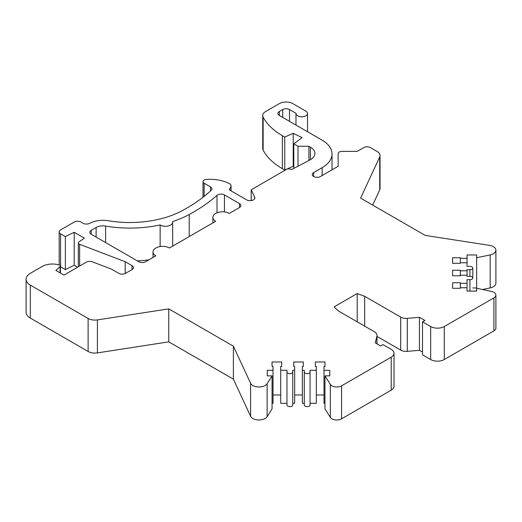 <?xml version="1.0" encoding="UTF-8"?>
<svg xmlns="http://www.w3.org/2000/svg" width="522" height="522" viewBox="0 0 522 522"><rect width="100%" height="100%" fill="white"/><g stroke="black" fill="none" stroke-linecap="round" stroke-linejoin="round"><path stroke-width="0.78" d="M372.669 205.081L379.716 189.904A9.618 5.553 0 0 0 380.042 188.468L380.042 155.478A9.618 5.553 0 0 0 377.223 151.55L370.457 147.641A4.809 2.78 0 0 0 363.658 147.641L357.192 151.373L341.995 151.373A3.85 2.218 0 0 0 338.145 153.599L338.145 166.296L320.462 176.508A4.809 2.78 180 0 1 315.216 177.115A4.809 2.78 180 0 1 312.247 174.55A4.809 2.78 180 0 1 313.657 172.586L322.159 167.673A33.669 19.438 0 0 0 332.025 153.925A33.669 19.438 0 0 0 322.159 140.183L279.303 115.44A4.809 2.78 180 0 1 277.893 113.476A4.809 2.78 180 0 1 279.303 111.512L282.702 109.548A4.809 2.78 180 0 1 289.508 109.548L295.987 113.287A5.775 3.334 0 0 0 295.981 113.476A5.775 3.334 0 0 0 301.755 116.811A5.775 3.334 0 0 0 307.523 113.476A5.775 3.334 0 0 0 305.833 111.121L292.907 103.656A9.618 5.553 0 0 0 279.303 103.656L265.541 111.604A9.618 5.553 0 0 0 262.723 115.532A9.618 5.553 0 0 0 263.134 117.143A76.962 44.435 0 0 0 282.363 135.668L284.744 137.038L293.214 133.325L302.094 137.632L293.795 143.837L298.01 146.271L308.893 146.271L310.388 147.132A15.392 8.887 180 0 1 314.897 153.416A15.392 8.887 180 0 1 309.866 159.98L291.948 169.409L287.674 168.73L293.214 166.322L293.795 166.596M262.723 115.532L262.723 148.522A9.618 5.553 0 0 0 263.134 150.134A76.962 44.435 0 0 0 282.363 168.658L284.744 170.028L287.563 168.795M251.206 200.618L251.206 189.786L254.703 197.192A4.809 2.78 180 0 1 254.873 197.923A4.809 2.78 180 0 1 251.904 200.487A4.809 2.78 180 0 1 246.665 199.887L229.302 189.864L230.887 186.458A4.809 2.78 0 0 0 231.05 185.741A4.809 2.78 0 0 0 229.497 183.698A28.86 16.665 0 0 0 206.379 179.411A3.85 2.218 0 0 0 203.006 181.617A3.85 2.218 0 0 0 204.135 183.189L210.51 186.869A4.809 2.78 180 0 1 211.912 188.833A4.809 2.78 180 0 1 211.195 190.295A173.167 99.976 180 0 1 182.622 210.464A76.962 44.435 180 0 1 108.322 220.747A19.242 11.106 0 0 0 89.751 223.312A4.809 2.78 180 0 1 83.057 223.253L81.008 222.072A4.809 2.78 0 0 0 74.202 222.072L60.598 229.921A4.809 2.78 0 0 0 59.188 231.885L59.188 264.882A4.809 2.78 0 0 0 59.195 264.98M60.376 266.709A4.809 2.78 0 0 0 60.598 266.846L65.361 269.593L74.202 265.274L77.602 267.238M125.221 273.502L125.221 261.737L132.027 265.665A4.809 2.78 180 0 1 133.436 267.629A4.809 2.78 180 0 1 132.027 269.593L125.561 273.326A4.809 2.78 180 0 1 118.762 273.326L111.584 269.182L92.387 261.842A4.809 2.78 0 0 0 86.332 262.194L63.997 275.087L55.834 270.376L60.069 266.618A1.925 1.109 0 0 0 60.376 266.011A1.925 1.109 0 0 0 59.377 265.039A14.433 8.332 0 0 0 42.23 266.448L30.328 273.326A14.433 8.332 0 0 0 26.1 279.211L26.1 312.208A14.433 8.332 0 0 0 30.328 318.094L88.114 351.456A9.618 5.553 0 0 0 97.405 352.898L168.763 341.858L233.386 379.168L250.599 416.262A8.678 5.011 0 0 0 258.605 419.969A8.678 5.011 0 0 0 267.133 416.68L272.06 408.87L272.06 375.873L267.251 375.873L267.251 370.32L273.019 370.32L273.019 366.431L272.06 366.431L272.06 361.987L281.678 361.987L281.678 366.431L280.719 366.431L280.719 370.32L286.969 370.32L286.969 371.99A2.884 1.664 0 0 0 289.854 373.654A2.884 1.664 0 0 0 292.744 371.99L292.744 370.32L294.669 370.32L294.669 366.431L293.703 366.431L293.703 361.987L303.328 361.987L303.328 366.431L302.362 366.431L302.362 370.32L304.287 370.32L304.287 371.99A2.884 1.664 0 0 0 307.171 373.654A2.884 1.664 0 0 0 310.061 371.99L310.061 370.32L316.312 370.32L316.312 366.431L315.353 366.431L315.353 361.987L324.971 361.987L324.971 366.431L324.005 366.431L324.005 370.32L329.78 370.32L329.78 375.873L324.971 375.873L330.341 384.394A6.819 3.941 0 0 0 341.571 385.83L391.206 357.172A9.618 5.553 0 0 0 394.025 353.25A9.618 5.553 0 0 0 391.206 349.322L383.044 344.605L380.662 345.982L375.22 342.837L376.891 336.377A9.618 5.553 0 0 0 376.995 335.561A9.618 5.553 0 0 0 374.176 331.633L338.83 311.223L334.067 306.903L357.192 293.547L364.676 296.3L400.713 317.102A7.7 4.444 0 0 0 407.284 318.355L419.44 317.311L424.882 320.456L422.5 321.826L430.663 326.544A9.618 5.553 0 0 0 444.268 326.544L493.903 297.886A6.819 3.941 0 0 0 495.9 295.1A6.819 3.941 0 0 0 491.411 291.4L476.658 288.301L476.658 257.751L490.191 254.906A8.678 5.011 0 0 0 495.9 250.201A8.678 5.011 0 0 0 489.473 245.36L425.221 235.422L360.598 198.112L379.716 156.913A9.618 5.553 0 0 0 380.042 155.478M272.06 403.31L273.019 403.31L273.019 370.32M273.019 394.984L280.719 394.984M280.719 370.32L280.719 403.31L286.969 403.31M286.969 371.99L286.969 404.981A2.884 1.664 0 0 0 289.854 406.645A2.884 1.664 0 0 0 292.744 404.981L292.744 371.99M292.744 370.32L292.744 403.31L294.669 403.31L294.669 370.32M294.669 394.984L302.362 394.984M302.362 370.32L302.362 403.31L304.287 403.31M304.287 371.99L304.287 404.981A2.884 1.664 0 0 0 307.171 406.645A2.884 1.664 0 0 0 310.061 404.981L310.061 371.99M310.061 403.31L316.312 403.31L316.312 370.32M316.312 394.984L324.005 394.984M324.005 370.32L324.005 403.31L324.971 403.31M324.971 375.873L324.971 408.87L330.341 417.385A6.819 3.941 0 0 0 341.571 418.82L391.206 390.169A9.618 5.553 0 0 0 394.025 386.241L394.025 353.25M376.995 336.403L400.713 350.092A7.7 4.444 0 0 0 407.284 351.345L419.44 350.301L422.5 352.069M422.5 321.826L422.5 354.816L430.663 359.534A9.618 5.553 0 0 0 444.268 359.534L493.903 330.876A6.819 3.941 0 0 0 495.9 328.09L495.9 295.1M472.808 287.961L476.658 287.961M482.472 289.521L490.191 287.896A8.678 5.011 0 0 0 495.9 283.192L495.9 250.201M137.358 260.889A86.587 49.988 0 0 0 148.887 259.858M476.658 288.301L476.658 291.074L467.04 291.074L467.04 279.688L469.924 279.688A2.884 1.664 0 0 0 472.808 278.024A2.884 1.664 0 0 0 469.924 276.36L467.04 276.36L467.04 269.691L469.924 269.691A2.884 1.664 0 0 0 472.808 268.027A2.884 1.664 0 0 0 469.924 266.357L467.04 266.357L467.04 254.971L476.658 254.971L476.658 257.751M467.04 262.749L460.306 262.749L460.306 258.305L467.04 258.305M460.306 262.749L460.306 263.303L452.607 263.303L452.607 257.751L460.306 257.751L460.306 258.305M452.607 263.303L452.607 257.751M467.04 275.244L460.306 275.244L460.306 270.801L467.04 270.801M460.306 275.244L460.306 275.799L452.607 275.799L452.607 270.246L460.306 270.246L460.306 270.801M452.607 275.799L452.607 270.246M467.04 287.746L460.306 287.746L460.306 283.302L467.04 283.302M460.306 287.746L460.306 288.301L452.607 288.301L452.607 282.748L460.306 282.748L460.306 283.302M452.607 288.301L452.607 282.748M419.44 350.301L419.44 317.311M364.676 326.146L364.676 296.3M357.192 321.826L357.192 293.547M329.78 375.873L329.78 370.32M324.971 366.431L324.971 361.987M315.353 366.431L315.353 361.987M303.328 366.431L303.328 361.987M293.703 366.431L293.703 361.987M281.678 366.431L281.678 361.987M272.06 366.431L272.06 361.987M267.251 375.873L267.251 370.32M233.386 379.168L233.386 346.177L250.599 383.272A8.678 5.011 0 0 0 258.605 386.978A8.678 5.011 0 0 0 267.133 383.69L272.06 375.873M168.763 341.858L168.763 308.867L233.386 346.177M26.1 279.211A14.433 8.332 0 0 0 30.328 285.103L88.114 318.466A9.618 5.553 0 0 0 97.405 319.908L168.763 308.867M74.202 265.274L74.202 232.283L84.407 238.169L79.024 241.849A2.884 1.664 0 0 0 78.339 242.926A2.884 1.664 0 0 0 79.631 244.316L125.221 261.737M65.361 269.593L65.361 236.603L74.202 232.283M59.188 231.885A4.809 2.78 0 0 0 60.598 233.849L65.361 236.603M287.674 168.73L251.206 189.786M308.893 160.495L308.893 146.271M298.01 166.218L298.01 146.271M293.795 168.436L293.795 143.837M293.214 166.322L293.214 133.325M284.744 170.028L284.744 137.038M338.145 166.296L338.145 153.599L338.145 166.296M215.697 221.282L169.441 247.989A9.618 5.553 0 0 0 158.956 246.789A9.618 5.553 0 0 0 153.018 251.917A9.618 5.553 0 0 0 155.837 255.845L145.631 261.737A4.809 2.78 180 0 1 138.826 261.737L91.213 234.248A4.809 2.78 180 0 1 89.804 232.283A4.809 2.78 180 0 1 91.213 230.319L96.12 227.481A9.618 5.553 180 0 1 105.62 226.078A86.587 49.988 0 0 0 160.13 224.936A7.217 4.163 0 0 0 168.071 226.026A7.217 4.163 0 0 0 172.691 222.137A7.217 4.163 0 0 0 172.625 221.576A86.587 49.988 0 0 0 189.212 214.509A182.785 105.529 0 0 0 217.015 195.358A4.809 2.78 180 0 1 224.44 194.915L239.507 203.613A4.809 2.78 180 0 1 240.916 205.577A4.809 2.78 180 0 1 239.507 207.541L229.302 213.426A9.618 5.553 0 0 0 218.822 212.226A9.618 5.553 0 0 0 212.878 217.354A9.618 5.553 0 0 0 215.697 221.282M160.13 246.554L160.13 224.936M490.191 287.896L490.191 254.906M469.924 276.36L469.924 269.691M469.924 291.074L469.924 279.688M493.903 330.876L493.903 297.886M444.268 359.534L444.268 326.544M430.663 359.534L430.663 326.544M407.284 351.345L407.284 318.355M400.713 350.092L400.713 317.102M376.891 343.802L376.891 336.377M391.206 390.169L391.206 357.172M341.571 418.82L341.571 385.83M330.341 417.385L330.341 384.394M267.133 416.68L267.133 383.69M250.599 416.262L250.599 383.272M97.405 352.898L97.405 319.908M88.114 351.456L88.114 318.466M30.328 318.094L30.328 285.103M60.069 272.817L60.069 266.618M132.027 269.593L132.027 265.665M79.631 266.063L79.631 244.316M60.598 266.846L60.598 233.849M210.51 190.928L210.51 186.869M204.135 196.363L204.135 183.189M230.887 190.778L230.887 186.458M254.703 198.654L254.703 197.192M310.388 159.699L310.388 147.132M282.363 168.658L282.363 135.668M263.134 150.134L263.134 117.143M289.508 121.332L289.508 109.548M282.702 117.404L282.702 109.548M279.303 115.44L279.303 111.512M322.159 175.529L322.159 167.673M313.657 176.508L313.657 172.586M379.716 189.904L379.716 156.913M239.507 207.541L239.507 203.613M224.44 211.919L224.44 194.915M217.015 212.793L217.015 195.358M189.212 236.577L189.212 214.509M105.62 242.567L105.62 226.078M96.12 237.079L96.12 227.481M91.213 234.248L91.213 230.319M472.808 278.024L472.808 268.027M376.995 343.861L376.995 335.561M60.376 272.999L60.376 266.011M78.339 266.814L78.339 242.926M203.006 197.251L203.006 181.617M231.05 190.869L231.05 185.741M307.523 131.733L307.523 113.476M295.981 125.065L295.981 113.476M332.025 169.833L332.025 153.925M212.878 222.914L212.878 217.354M172.691 246.116L172.691 222.137M153.018 257.47L153.018 251.917"/></g></svg>
